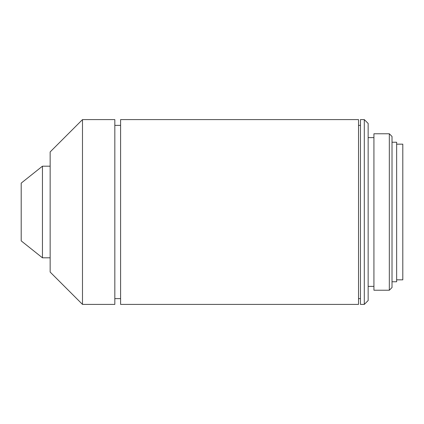 <?xml version="1.0" encoding="UTF-8"?>
<svg xmlns="http://www.w3.org/2000/svg" width="424" height="424" viewBox="0 0 424 424"><rect width="100%" height="100%" fill="white"/><g stroke="black" fill="none" stroke-linecap="round" stroke-linejoin="round"><path stroke-width="0.32" stroke-dasharray="2.12 1.59" d="M21.2 240.874L21.2 183.126M42.453 257.813L42.453 166.187M50.149 272.06L50.149 151.94M82.489 304.395L82.489 119.605M114.83 304.395L114.83 119.605M120.602 304.395L120.602 119.605M358.524 304.395L358.524 119.605M360.453 304.395L360.453 119.605M364.301 304.395L364.301 119.605M368.149 300.547L368.149 123.453M373.926 290.228L373.926 133.772M389.327 290.228L389.327 133.772M392.02 287.536L392.02 136.464M396.641 281.759L396.641 142.241M402.8 279.835L402.8 144.165M373.926 212L373.926 137.62L373.926 212M360.453 212L360.453 125.377L360.453 212M120.602 212L120.602 125.377L120.602 212M50.149 212L50.149 166.187L50.149 212"/><path stroke-width="0.64" d="M42.453 257.813L42.453 166.187L21.2 183.126L21.2 240.874L42.453 257.813L50.149 257.813M82.489 119.605L50.149 151.94L50.149 272.06L82.489 304.395L114.83 304.395L114.83 119.605L82.489 119.605L82.489 304.395M120.602 212L120.602 304.395L358.524 304.395L358.524 119.605L120.602 119.605L120.602 212M364.301 119.605L360.453 119.605L360.453 304.395L364.301 304.395L364.301 119.605L368.149 123.453L368.149 300.547L364.301 304.395M389.327 133.772L373.926 133.772L373.926 290.228L389.327 290.228L389.327 133.772L392.02 136.464L392.02 287.536L389.327 290.228M392.02 142.241L396.641 142.241L396.641 281.759L392.02 281.759M396.641 144.165L402.8 144.165L402.8 279.835L396.641 279.835M114.83 298.623L120.602 298.623M358.524 298.623L360.453 298.623M368.149 286.38L373.926 286.38M368.149 137.62L373.926 137.62M358.524 125.377L360.453 125.377M114.83 125.377L120.602 125.377M42.453 166.187L50.149 166.187"/></g></svg>
